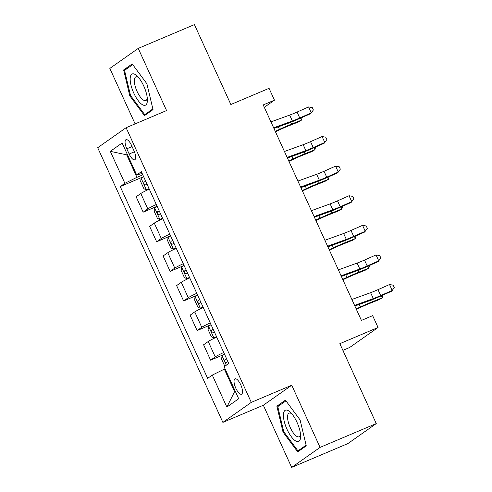 <?xml version="1.0" encoding="UTF-8"?>
<svg xmlns="http://www.w3.org/2000/svg" width="492" height="492" viewBox="0 0 492 492"><rect width="100%" height="100%" fill="white"/><g stroke="black" fill="none" stroke-linecap="round" stroke-linejoin="round"><path stroke-width="0.74" d="M240.736 384.781A8.346 2.946 -113 0 0 235.022 378.828A8.346 2.946 -113 0 0 235.822 388.243A8.346 2.946 -113 0 0 241.535 394.197A8.346 2.946 -113 0 0 240.736 384.781M342.887 350.353L349.64 347.493L378.053 327.488L372.653 315.649L361.417 320.409L263.22 104.931L274.456 100.171L269.062 88.332L230.853 104.519L194.432 24.6L138.24 48.401L109.833 68.413L135.109 123.886M291.664 467.4L347.85 443.599L376.263 423.587L320.071 447.394L291.744 385.236L251.289 402.376L222.876 422.382L263.337 405.242L291.664 467.4L320.071 447.394M251.289 402.376L126.112 127.699L97.699 147.705L222.876 422.382M126.801 148.793L129.175 154.002A8.087 2.854 -113 0 0 134.71 159.777A8.087 2.854 -113 0 0 133.935 150.65L131.561 145.441A8.087 2.854 -113 0 0 126.026 139.673A8.087 2.854 -113 0 0 126.801 148.793L132.071 146.561M127.323 154.39L126.69 154.839L136.942 177.335L124.876 183.307L120.233 186.573L207.642 378.373L212.286 375.101L224.346 369.129L234.598 391.626L235.231 391.183M124.876 183.307L110.313 151.339L122.133 143.012L136.702 174.974L142.151 173.461M212.286 375.101L226.855 407.068L238.681 398.741L224.112 366.774L228.755 363.502L141.352 171.702L136.702 174.974M378.053 327.488L339.843 343.674L376.263 423.587M126.112 127.699L166.567 110.559L138.24 48.401M264.309 107.317L274.456 100.171M127.391 154.543L126.69 154.839L110.313 151.339M142.785 174.857L136.942 177.335M225.047 368.834L224.346 369.129M120.233 186.573L143.615 176.671M149.285 189.119A10.437 0.744 155.5 0 0 140.792 193.51L136.149 196.782L143.16 212.175L157.102 206.271M223.743 352.5A10.437 0.744 155.5 0 0 215.25 356.897L210.607 360.169L224.543 354.265M210.607 360.169L203.59 344.775L208.239 341.503A10.437 0.744 155.5 0 1 216.726 337.106M210.25 322.9A10.437 0.744 155.5 0 0 201.763 327.297L197.114 330.569L211.056 324.665M197.114 330.569L190.103 315.181L194.746 311.91A10.437 0.744 155.5 0 1 203.239 307.512M196.763 293.306A10.437 0.744 155.5 0 0 188.276 297.697L183.627 300.969L197.569 295.065M183.627 300.969L176.616 285.581L181.259 282.31A10.437 0.744 155.5 0 1 189.752 277.912M183.276 263.706A10.437 0.744 155.5 0 0 174.783 268.103L170.14 271.375L184.076 265.465M170.14 271.375L163.123 255.981L167.772 252.71A10.437 0.744 155.5 0 1 176.259 248.312M169.789 234.106A10.437 0.744 155.5 0 0 161.296 238.503L156.653 241.775L170.589 235.871M156.653 241.775L149.636 226.382L154.279 223.11A10.437 0.744 155.5 0 1 162.772 218.712M156.296 204.506A10.437 0.744 155.5 0 0 147.809 208.903L143.16 212.175M226.855 407.068L234.598 391.626M129.777 95.805L144.47 115.645L153.024 109.618L146.893 83.757L132.2 63.917L123.646 69.944L129.777 95.805L130.534 95.485M291.744 385.236L263.337 405.242M306.258 445.857L300.126 419.996L285.434 400.156L276.879 406.183L283.011 432.05L297.703 451.884L306.258 445.857M127.434 68.339L123.646 69.944M283.767 431.724L283.011 432.05M280.668 404.578L276.879 406.183M270.944 121.881L289.677 115.091A13.044 0.929 155.5 0 0 297.045 112.065L308.595 106.942L311.295 112.859L313.367 109.956L312.285 107.588L308.595 106.942M273.644 127.803L292.377 121.014A13.044 0.929 155.5 0 0 299.745 117.988L311.295 112.859L310.667 113.652L299.124 118.775A19.563 1.39 -24.5 0 1 288.066 123.314L273.933 128.437M143.646 176.745A6.913 0.492 -24.5 0 0 141.124 178.159L140.669 181.609L143.904 188.713L146.518 189.998A6.913 0.492 -24.5 0 1 149.039 188.584M146.518 189.998L149.174 188.873M145.694 181.247A6.913 0.492 155.5 0 0 144.027 182.132C143.498 183.651 143.928 184.598 145.325 184.974A6.913 0.492 -24.5 0 1 146.991 184.088M275.446 131.764L280.366 129.47A13.044 0.929 -24.5 0 1 288.423 125.964L298.3 122.01L301.418 120.165L291.541 124.113A19.563 1.39 155.5 0 0 279.456 129.378L275.256 131.339M302.1 117.453L301.418 120.165L300.507 118.16M284.431 151.481L303.17 144.691A13.044 0.929 155.5 0 0 310.538 141.665L322.082 136.542L324.781 142.459L326.854 139.556L325.778 137.188L322.082 136.542M287.131 157.403L305.864 150.607A13.044 0.929 155.5 0 0 313.232 147.582L324.781 142.459L324.16 143.246L312.611 148.375A19.563 1.39 -24.5 0 1 301.559 152.914L287.42 158.037M297.924 181.081L316.657 174.291A13.044 0.929 155.5 0 0 324.025 171.265L335.575 166.136L338.268 172.059L340.341 169.156L339.265 166.788L335.575 166.136M300.618 186.997L319.351 180.207A13.044 0.929 155.5 0 0 326.725 177.181L338.268 172.059L337.647 172.846L326.098 177.975A19.563 1.39 -24.5 0 1 315.046 182.514L300.907 187.637M311.411 210.681L330.144 203.885A13.044 0.929 155.5 0 0 337.512 200.859L349.062 195.736L351.755 201.658L353.834 198.756L352.752 196.388L349.062 195.736M314.111 216.597L332.844 209.807A13.044 0.929 155.5 0 0 340.212 206.781L351.755 201.658L351.134 202.446L339.591 207.569A19.563 1.39 -24.5 0 1 328.533 212.107L314.4 217.23M157.132 206.345A6.913 0.492 -24.5 0 0 154.611 207.753L154.156 211.203L157.391 218.313L160.011 219.598A6.913 0.492 -24.5 0 1 162.532 218.184M160.011 219.598L162.661 218.473M159.187 210.84A6.913 0.492 155.5 0 0 157.514 211.732C156.985 213.251 157.422 214.198 158.811 214.573A6.913 0.492 -24.5 0 1 160.478 213.682M288.933 161.364L293.853 159.07A13.044 0.929 -24.5 0 1 301.91 155.558L311.787 151.61L314.905 149.765L305.028 153.713A19.563 1.39 155.5 0 0 292.949 158.977L288.743 160.933M315.587 147.053L314.905 149.765L313.994 147.76M170.626 235.945A6.913 0.492 -24.5 0 0 168.104 237.353L167.643 240.803L170.884 247.907L173.498 249.192A6.913 0.492 -24.5 0 1 176.019 247.783M173.498 249.192L176.148 248.073M172.674 240.44A6.913 0.492 155.5 0 0 171.007 241.332C170.478 242.851 170.908 243.798 172.298 244.173A6.913 0.492 -24.5 0 1 173.971 243.282M302.426 190.958L307.346 188.67A13.044 0.929 -24.5 0 1 315.397 185.158L325.273 181.21L328.398 179.359L318.515 183.313A19.563 1.39 155.5 0 0 306.436 188.571L302.229 190.533M329.08 176.653L328.398 179.359L327.481 177.36M184.113 265.539A6.913 0.492 -24.5 0 0 181.591 266.953L181.13 270.403L184.371 277.506L186.985 278.792A6.913 0.492 -24.5 0 1 189.506 277.377M186.985 278.792L189.641 277.666M186.16 270.04A6.913 0.492 155.5 0 0 184.494 270.932C183.965 272.445 184.395 273.398 185.792 273.773A6.913 0.492 -24.5 0 1 187.458 272.882M315.913 220.557L320.833 218.263A13.044 0.929 -24.5 0 1 328.884 214.758L338.767 210.81L341.885 208.959L332.008 212.913A19.563 1.39 155.5 0 0 319.923 218.171L315.723 220.133M342.567 206.246L341.885 208.959L340.974 206.96M324.898 240.274L343.631 233.485A13.044 0.929 155.5 0 0 351.005 230.459L362.549 225.336L365.248 231.252L367.321 228.356L366.245 225.982L362.549 225.336M327.598 246.197L346.331 239.407A13.044 0.929 155.5 0 0 353.699 236.381L365.248 231.252L364.621 232.046L353.078 237.169A19.563 1.39 -24.5 0 1 342.026 241.707L327.887 246.83M197.6 295.138A6.913 0.492 -24.5 0 0 195.078 296.553L194.623 300.003L197.858 307.106L200.478 308.392A6.913 0.492 -24.5 0 1 202.999 306.977M200.478 308.392L203.128 307.266M199.654 299.64A6.913 0.492 155.5 0 0 197.981 300.526C197.452 302.045 197.882 302.992 199.278 303.367A6.913 0.492 -24.5 0 1 200.945 302.482M329.4 250.157L334.32 247.863A13.044 0.929 -24.5 0 1 342.377 244.358L352.254 240.403L355.372 238.558L345.495 242.507A19.563 1.39 155.5 0 0 333.416 247.771L329.209 249.733M356.054 235.846L355.372 238.558L354.461 236.554M147.354 101.161A16.956 5.984 -113 0 0 147.391 99.888A16.956 5.984 -113 0 0 137.379 76.242A16.956 5.984 -113 0 0 130.214 78.019A16.956 5.984 -113 0 0 137.969 100.331A16.956 5.984 -113 0 0 147.354 101.161M138.67 77.668A12.841 4.533 -113 0 0 135.823 76.9A12.841 4.533 -113 0 0 134.347 79.962A12.841 4.533 -113 0 0 138.326 93.904A12.841 4.533 -113 0 0 145.841 100.546A12.841 4.533 -113 0 0 147.274 97.97M152.858 108.923L144.728 114.648L130.497 95.43L124.55 70.368L132.717 64.618M147.625 113.424L144.728 114.648M287.027 429.344A16.956 5.984 -113 0 0 296.03 441.158A16.956 5.984 -113 0 0 300.624 436.127A16.956 5.984 -113 0 0 297.008 422.314A16.956 5.984 -113 0 0 290.612 412.487A16.956 5.984 -113 0 0 283.632 412.942A16.956 5.984 -113 0 0 287.027 429.344M291.904 413.907A12.841 4.533 -113 0 0 289.056 413.145A12.841 4.533 -113 0 0 290.286 427.622A12.841 4.533 -113 0 0 299.075 436.785A12.841 4.533 -113 0 0 300.507 434.208M306.092 445.162L297.961 450.887L283.73 431.668L277.783 406.613L285.95 400.857M300.858 449.663L297.961 450.887M338.391 269.874L357.124 263.085A13.044 0.929 155.5 0 0 364.492 260.059L376.036 254.936L378.735 260.852L380.808 257.949L379.732 255.582L376.036 254.936M341.085 275.797L359.818 269.007A13.044 0.929 155.5 0 0 367.192 265.981L378.735 260.852L378.114 261.646L366.565 266.769A19.563 1.39 -24.5 0 1 355.513 271.307L341.374 276.43M211.093 324.738A6.913 0.492 -24.5 0 0 208.571 326.153L208.11 329.603L211.351 336.706L213.965 337.992A6.913 0.492 -24.5 0 1 216.486 336.577M213.965 337.992L216.615 336.866M213.141 329.234A6.913 0.492 155.5 0 0 211.474 330.126C210.945 331.645 211.375 332.592 212.765 332.967A6.913 0.492 -24.5 0 1 214.432 332.075M342.893 279.757L347.807 277.463A13.044 0.929 -24.5 0 1 355.864 273.952L365.74 270.003L368.865 268.158L358.982 272.107A19.563 1.39 155.5 0 0 346.903 277.371L342.696 279.333M369.541 265.446L368.865 268.158L367.948 266.154M351.878 299.474L370.611 292.685A13.044 0.929 155.5 0 0 377.979 289.659L389.529 284.53L392.222 290.452L394.301 287.549L393.219 285.182L389.529 284.53M354.578 305.391L373.311 298.601A13.044 0.929 155.5 0 0 380.679 295.575L392.222 290.452L391.601 291.239L380.058 296.368A19.563 1.39 -24.5 0 1 369 300.907L354.867 306.03M224.826 366.276L221.597 359.197L222.058 355.747A6.913 0.492 -24.5 0 1 224.58 354.338M226.627 358.834A6.913 0.492 155.5 0 0 224.961 359.726C224.432 361.245 224.862 362.192 226.252 362.567A6.913 0.492 -24.5 0 1 227.925 361.675M356.38 309.351L361.3 307.063A13.044 0.929 -24.5 0 1 369.351 303.552L379.234 299.603L382.352 297.758L372.475 301.707A19.563 1.39 155.5 0 0 360.39 306.971L356.183 308.927M383.034 295.046L382.352 297.758L381.435 295.753M147.809 208.903L140.792 193.51M161.296 238.503L154.279 223.11M174.783 268.103L167.772 252.71M188.276 297.697L181.259 282.31M201.763 327.297L194.746 311.91M215.25 356.897L208.239 341.503M134.414 151.782L129.175 154.002M289.677 115.091L292.377 121.014M297.045 112.065L299.745 117.988M141.112 178.245L146.45 189.967M291.541 124.113L290.717 122.311M279.456 129.378L278.306 126.85M145.767 181.394L144.027 182.132M303.17 144.691L305.864 150.607M310.538 141.665L313.232 147.582M316.657 174.291L319.351 180.207M324.025 171.265L326.725 177.181M330.144 203.885L332.844 209.807M337.512 200.859L340.212 206.781M154.599 207.845L159.943 219.561M305.028 153.713L304.204 151.911M292.949 158.977L291.799 156.45M159.254 210.994L157.514 211.732M168.092 237.439L173.43 249.161M318.515 183.313L317.697 181.505M306.436 188.571L305.286 186.05M172.741 240.594L171.007 241.332M181.579 267.039L186.917 278.761M332.008 212.913L331.184 211.105M319.923 218.171L318.773 215.65M186.234 270.194L184.494 270.932M343.631 233.485L346.331 239.407M351.005 230.459L353.699 236.381M195.066 296.639L200.41 308.361M345.495 242.507L344.671 240.705M333.416 247.771L332.266 245.244M199.721 299.794L197.981 300.526M357.124 263.085L359.818 269.007M364.492 260.059L367.192 265.981M208.559 326.239L213.897 337.961M358.982 272.107L358.164 270.305M346.903 277.371L345.753 274.844M213.208 329.388L211.474 330.126M370.611 292.685L373.311 298.601M377.979 289.659L380.679 295.575M222.046 355.839L226.32 365.218M372.475 301.707L371.651 299.905M360.39 306.971L359.24 304.443M226.701 358.988L224.961 359.726"/></g></svg>
